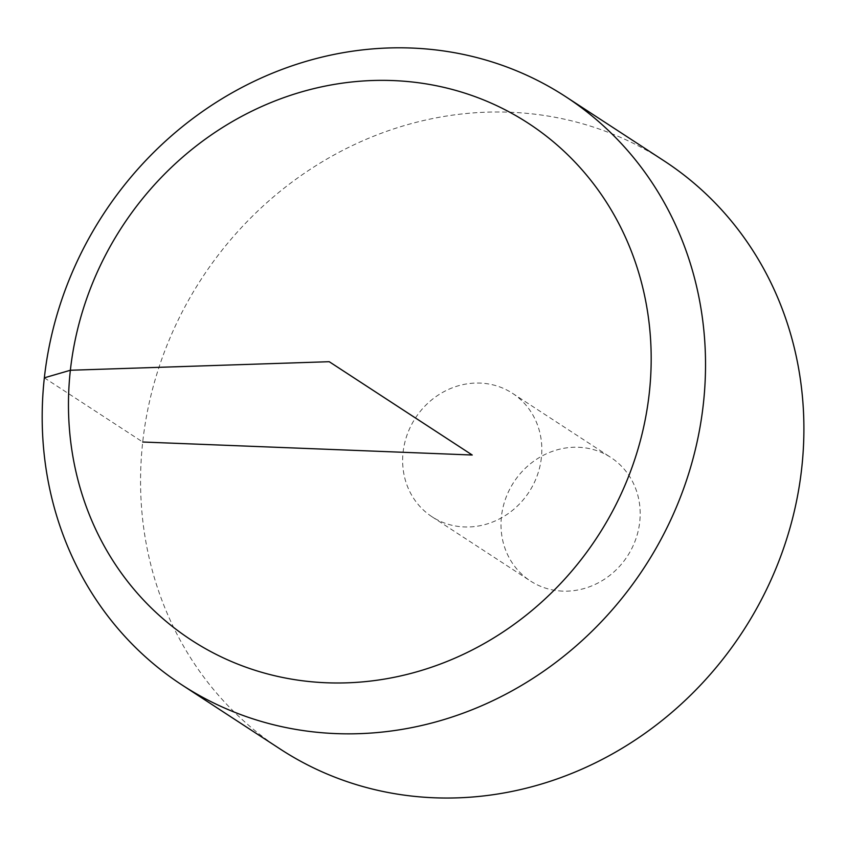 <?xml version="1.0" encoding="UTF-8"?>
<svg xmlns="http://www.w3.org/2000/svg" width="846" height="846" viewBox="0 0 846 846"><rect width="100%" height="100%" fill="white"/><g stroke="black" fill="none" stroke-linecap="round" stroke-linejoin="round"><path stroke-width="0.63" stroke-dasharray="4.23 3.17" d="M280.322 749.122A351.185 323.024 123.1 0 1 201.697 278.493A351.185 323.024 123.1 0 1 664.142 160.909M541.377 457.739A73.687 67.786 123.1 0 1 464.285 526.942A73.687 67.786 123.1 0 1 431.957 516.726A73.687 67.786 123.1 0 1 415.46 417.977A73.687 67.786 123.1 0 1 512.496 393.305A73.687 67.786 123.1 0 1 541.377 457.739M562.653 591.121A73.687 67.786 123.1 0 1 530.326 580.916A73.687 67.786 123.1 0 1 513.829 482.157A73.687 67.786 123.1 0 1 610.865 457.485A73.687 67.786 123.1 0 1 635.589 539.727A73.687 67.786 123.1 0 1 562.653 591.121M44.341 377.824L142.71 442.014M431.957 516.726L530.326 580.916M512.496 393.305L610.865 457.485"/><path stroke-width="1.27" d="M565.763 96.719L664.142 160.909A351.185 323.024 123.1 0 1 781.979 552.85A351.185 323.024 123.1 0 1 434.389 797.789A351.185 323.024 123.1 0 1 280.322 749.122L181.943 684.932A351.185 323.024 123.1 0 1 103.328 214.302A351.185 323.024 123.1 0 1 565.763 96.719A351.185 323.024 123.1 0 1 683.61 488.66A351.185 323.024 123.1 0 1 336.01 733.598A351.185 323.024 123.1 0 1 181.943 684.932M326.588 682.775A308.494 283.759 -56.9 0 0 649.284 393.094A308.494 283.759 -56.9 0 0 393.073 80.571A308.494 283.759 -56.9 0 0 70.366 370.252A308.494 283.759 -56.9 0 0 326.588 682.775M142.71 442.014L472.227 455.021L329.221 361.707L70.366 370.252L44.341 377.824"/></g></svg>
